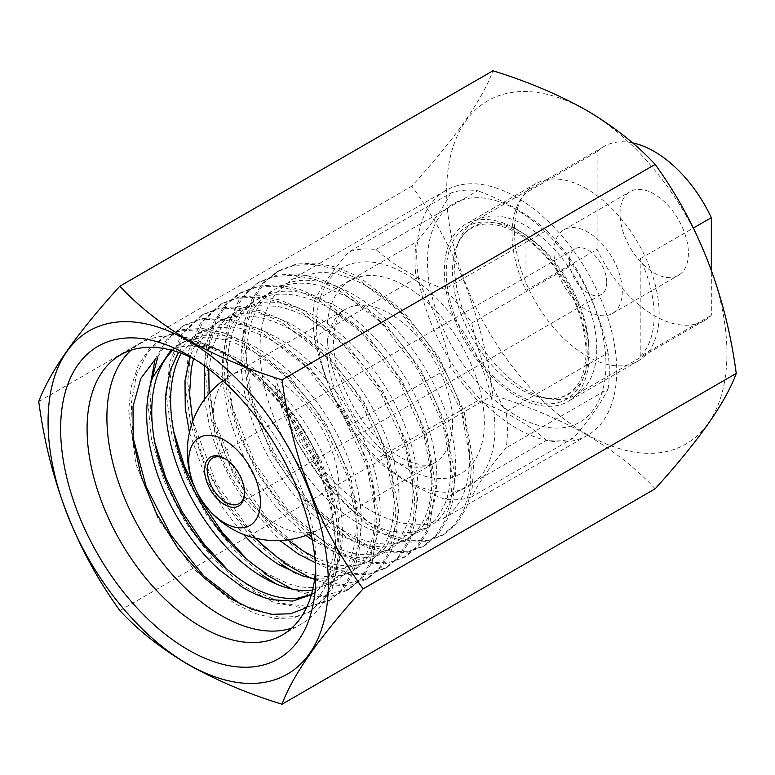<?xml version="1.0" encoding="UTF-8"?>
<svg xmlns="http://www.w3.org/2000/svg" width="775" height="775" viewBox="0 0 775 775"><rect width="100%" height="100%" fill="white"/><g stroke="black" fill="none" stroke-linecap="round" stroke-linejoin="round"><path stroke-width="0.58" stroke-dasharray="3.88 2.91" d="M605.963 364.415A126.199 72.86 60 0 1 516.731 415.933A126.199 72.86 60 0 1 427.49 261.369A126.199 72.86 60 0 1 516.731 209.851A126.199 72.86 60 0 1 605.963 364.415M608.036 389.011A137.417 79.341 -120 0 0 609.315 371.632A137.417 79.341 -120 0 0 608.036 352.79L506.153 411.612A137.417 79.341 60 0 1 507.422 430.464A137.417 79.341 60 0 1 506.153 447.834C489.945 466.821 478.495 483.116 471.791 496.727A137.417 79.341 60 0 1 444.618 499.148C416.931 488.705 394.02 475.482 375.894 459.468A137.417 79.341 60 0 1 348.731 425.678C332.523 399.077 321.073 369.549 314.359 337.106A137.417 79.341 60 0 1 313.09 318.263A137.417 79.341 60 0 1 314.359 300.884L416.252 242.062A137.417 79.341 -120 0 0 414.983 259.441A137.417 79.341 -120 0 0 416.252 278.283C432.45 304.885 443.91 334.403 450.614 366.856A137.417 79.341 -120 0 0 477.778 400.646C505.513 411.108 528.424 424.332 546.511 440.326A137.417 79.341 -120 0 0 573.674 437.894C589.882 418.907 601.332 402.613 608.036 389.011L506.153 447.834M316.442 325.481A126.199 72.86 -120 0 0 405.674 480.045A126.199 72.86 -120 0 0 494.915 428.527A126.199 72.86 -120 0 0 405.674 273.963A126.199 72.86 -120 0 0 316.442 325.481M688.394 253.241A48.331 27.9 60 0 1 678.377 275.367A48.331 27.9 60 0 1 641.138 262.415A48.331 27.9 60 0 1 620.039 213.784A48.331 27.9 60 0 1 630.056 191.657A48.331 27.9 60 0 1 667.294 204.61A48.331 27.9 60 0 1 688.394 253.241M622.286 291.41A48.331 27.9 60 0 1 612.279 313.526A48.331 27.9 60 0 1 575.04 300.584A48.331 27.9 60 0 1 553.941 251.943A48.331 27.9 60 0 1 563.948 229.826A48.331 27.9 60 0 1 601.197 242.769A48.331 27.9 60 0 1 622.286 291.41M244.513 492.309A26.36 15.219 -120 0 0 244.522 491.573L244.522 493.094M606.757 282.439A26.36 15.219 60 0 1 601.293 294.51A26.36 15.219 60 0 1 580.979 287.448A26.36 15.219 60 0 1 569.47 260.913A26.36 15.219 60 0 1 574.934 248.843A26.36 15.219 60 0 1 595.248 255.905A26.36 15.219 60 0 1 606.757 282.439M525.983 192.781L525.983 290.422A100.488 58.018 60 0 1 512.033 233.556A100.488 58.018 60 0 1 525.983 192.781L597.108 151.716L597.108 249.366A100.488 58.018 -120 0 0 704.465 320.54A100.488 58.018 -120 0 0 711.324 315.309L711.324 269.884M596.75 348.74A100.488 58.018 -120 0 0 552.885 247.612A100.488 58.018 -120 0 0 475.443 220.691A100.488 58.018 -120 0 0 459.313 240.114A100.488 58.018 -120 0 0 454.634 266.697A100.488 58.018 -120 0 0 551.044 399.009A100.488 58.018 -120 0 0 575.932 394.746A100.488 58.018 -120 0 0 596.75 348.74M640.198 356.374L640.198 258.724A100.488 58.018 60 0 1 654.148 315.599A100.488 58.018 60 0 1 640.198 356.374L711.324 315.309M640.198 258.724L693.393 228.015M632.487 142.852A100.488 58.018 -120 0 0 603.967 146.485A100.488 58.018 -120 0 0 597.108 151.716M444.618 499.148L546.511 440.326M573.674 437.894L471.791 496.727M348.731 425.678L450.614 366.856M477.778 400.646L375.894 459.468M416.252 278.283L314.359 337.106M375.894 249.569L477.778 190.747A137.417 79.341 -120 0 0 450.614 193.169L348.731 252.001A137.417 79.341 60 0 1 375.894 249.569C394.02 265.583 416.931 278.806 444.618 289.249A137.417 79.341 60 0 1 471.791 323.049L573.674 264.217A137.417 79.341 -120 0 0 546.511 230.427L444.618 289.249M608.036 352.79C601.448 320.637 589.988 291.119 573.674 264.217M471.791 323.049C478.378 355.192 489.839 384.72 506.153 411.612M546.511 230.427C528.424 214.433 505.513 201.209 477.778 190.747M450.614 193.169C444.027 206.615 432.566 222.909 416.252 242.062M314.359 300.884C320.957 287.448 332.417 271.153 348.731 252.001M525.983 290.422L597.108 249.366M244.522 491.573A26.36 15.219 -120 0 0 225.883 459.284A26.36 15.219 -120 0 0 225.234 458.926M516.731 229.313A102.358 59.094 -120 0 0 465.543 224.246A102.358 59.094 -120 0 0 449.858 306.27A102.358 59.094 -120 0 0 516.731 396.471A102.358 59.094 -120 0 0 567.91 401.537A102.358 59.094 -120 0 0 583.594 319.513A102.358 59.094 -120 0 0 516.731 229.313M586.791 188.858A102.358 59.094 -120 0 0 535.612 183.791A102.358 59.094 -120 0 0 519.918 265.815A102.358 59.094 -120 0 0 586.791 356.016A102.358 59.094 -120 0 0 637.97 361.082A102.358 59.094 -120 0 0 653.664 279.068A102.358 59.094 -120 0 0 586.791 188.858M315.599 568.269A161.723 93.368 -120 0 0 315.783 560.955A161.723 93.368 -120 0 0 201.432 362.884A161.723 93.368 -120 0 0 201.422 362.884A161.723 93.368 -120 0 0 195 359.377M311.356 594.764L315.483 591.887C327.05 582.664 334.073 568.375 336.563 549.039C338.849 529.567 336.166 507.906 328.522 484.046L319.988 461.939A141.447 81.666 -120 0 0 235.59 359.716L228.451 355.589C212.97 346.677 197.858 341.252 183.132 339.305C196.85 340.642 211.023 345.543 225.67 353.981L221.253 351.433A161.723 93.368 -120 0 0 140.401 343.422A161.723 93.368 -120 0 0 131.091 350.203M201.422 362.884L188.209 355.25L201.432 362.884M586.791 434.252A198.177 114.419 -120 0 0 726.931 353.342A198.177 114.419 -120 0 0 586.791 110.631A198.177 114.419 -120 0 0 446.662 191.532A198.177 114.419 -120 0 0 586.791 434.252M655.156 488.812C636.895 469.03 614.042 451.011 586.597 434.746C558.823 419.072 527.61 405.877 492.958 395.163C482.476 316.152 455.448 246.479 411.864 186.155C455.312 138.27 482.341 99.82 492.958 70.777M208.766 369.045L212.679 346.89L220.759 328.445L240.105 309.273L259.267 302.734C275.89 300.438 293.861 304.498 313.177 314.931C332.514 325.548 350.484 340.961 367.079 361.16C383.615 381.474 396.442 403.591 405.587 427.519C414.596 451.438 418.684 473.661 417.832 494.169C416.834 514.552 411.118 530.226 400.694 541.183L390.988 548.807L376.418 554.086L359.707 554.425C347.849 552.953 335.488 548.293 322.623 540.446L307.442 529.712C289.472 515.191 273.594 496.639 259.79 474.048C246.198 451.496 236.704 428.042 231.308 403.688C226.126 379.44 225.961 357.788 230.795 338.723C235.833 319.92 245.229 306.474 258.976 298.385C272.887 290.499 289.23 289.094 308.004 294.151L332.058 304.023C342.938 309.942 353.555 317.595 363.911 326.972C382.298 343.742 397.904 363.727 410.702 386.919C423.392 410.149 431.52 433.186 435.085 456.02C438.495 478.776 436.926 497.976 430.358 513.641L421.716 527.93L409.868 537.908L398.398 542.51C383.712 546.046 367.282 543.159 349.108 533.849L341.504 529.528C325.984 519.977 311.327 506.772 297.513 489.926C281.383 470.028 268.644 447.843 259.296 423.392C250.122 398.902 245.762 375.642 246.208 353.594C246.867 331.632 252.33 314.04 262.599 300.807C273.052 287.757 286.895 280.928 304.12 280.308C318.874 279.94 334.48 284.212 350.949 293.115L359.028 297.871C378.297 310.155 395.831 326.876 411.622 348.023C427.316 369.278 439.067 391.84 446.884 415.71C454.547 439.561 457.221 461.222 454.915 480.703C452.445 500.03 445.422 514.319 433.835 523.561L428.749 527.01L411.573 532.677L390.358 531.359C381.184 528.86 371.729 524.307 362.022 517.7C325.142 492.755 287.389 438.204 274.834 384.894L277.198 383.528C291.439 435.792 330.944 489.296 372.601 511.597C383.422 517.555 393.942 521.488 404.172 523.377L425.417 524.685L442.593 519.018L447.688 515.569C459.246 506.337 466.279 492.048 468.759 472.711C471.045 453.239 468.371 431.578 460.728 407.718C452.9 383.858 441.14 361.295 425.465 340.031C409.655 318.893 392.131 302.173 372.872 289.879L364.783 285.123C348.314 276.229 332.707 271.957 317.963 272.316L291.7 279.484L276.442 292.814C266.154 306.057 260.691 323.65 260.051 345.602C259.586 367.66 263.946 390.92 273.139 415.4C282.468 439.871 295.207 462.045 311.356 481.924C325.151 498.79 339.808 511.994 355.347 521.546L362.952 525.857C381.106 535.176 397.536 538.063 412.242 534.518L423.702 529.926L435.55 519.947L444.201 505.649C450.74 490.003 452.319 470.793 448.928 448.028C445.344 425.204 437.216 402.167 424.545 378.927C411.719 355.744 396.122 335.769 377.754 318.98C367.389 309.613 356.771 301.959 345.902 296.04L321.848 286.159C303.044 281.112 286.702 282.526 272.819 290.392C259.044 298.491 249.647 311.938 244.638 330.731C239.785 349.68 239.94 371.293 245.123 395.56C250.47 419.963 259.993 443.484 273.682 466.124C287.477 488.754 303.345 507.286 321.286 521.72L336.457 532.464C349.312 540.311 361.673 544.97 373.55 546.433L390.242 546.104L404.812 540.834L414.538 533.19C424.933 522.253 430.648 506.579 431.675 486.177C432.498 465.678 428.41 443.465 419.43 419.527C410.256 395.618 397.43 373.502 380.922 353.168C364.298 332.988 346.328 317.576 327.011 306.939C307.675 296.525 289.705 292.456 273.11 294.742C256.573 297.271 243.737 305.834 234.602 320.453C225.593 335.275 221.505 354.049 222.357 376.786L222.551 380.515M516.731 197.402A141.447 81.666 -120 0 0 446.003 190.398A141.447 81.666 -120 0 0 424.322 303.742A141.447 81.666 -120 0 0 516.731 428.381A141.447 81.666 -120 0 0 587.45 435.385A141.447 81.666 -120 0 0 609.131 322.042A141.447 81.666 -120 0 0 516.731 197.402M222.58 380.951L227.937 413.782L239.494 447.398C250.034 471.626 263.703 493.084 280.482 511.781L305.989 535.438M312.286 539.952L332.746 551.238C350.717 558.775 366.594 559.831 380.399 554.406L385.921 551.732L399.774 539.226L408.909 520.655C414.063 503.624 414.218 483.474 409.384 460.195C404.356 436.877 394.959 413.86 381.203 391.133C367.302 368.493 350.959 349.486 332.184 334.103L308.121 317.837C297.242 311.938 286.634 308.062 276.278 306.202L254.21 305.641L235.048 312.199L229.487 315.919C216.787 325.8 208.659 340.719 205.104 360.685L204.338 365.742M287.632 539.865L266.639 519.773C249.889 501.057 236.23 479.599 225.651 455.39L214.752 424.177L209.114 393.526M204.368 399.474L209.831 427.577C216.535 452.096 227.182 475.298 241.79 497.172L279.862 540.533M193.547 358.651L202.333 338.607L215.644 323.911L221.214 320.182L240.386 313.623L262.444 314.195C272.81 316.045 283.427 319.92 294.297 325.82L318.341 342.095C337.144 357.459 353.487 376.466 367.36 399.125C381.145 421.832 390.542 444.85 395.541 468.187C400.413 491.447 400.249 511.597 395.066 528.647L385.95 547.208L372.097 559.715L366.556 562.398C352.79 567.804 336.902 566.748 318.903 559.23L314.795 557.37M254.665 537.976L227.947 505.164C213.377 483.271 202.721 460.069 195.988 435.569L192.694 421.358M189.42 432.566L206.353 479.27L223.19 508.536L243.389 534.363M315.27 562.747L342.676 568.695L367.04 562.64L380.883 550.114C390.058 537.53 394.417 520.567 393.971 499.236C393.322 477.836 387.858 455.206 377.58 431.346C367.127 407.534 353.293 385.989 336.059 366.73C321.305 350.426 305.699 337.764 289.24 328.755L281.16 324.715C261.882 316.035 244.348 313.778 228.577 317.953L216.148 323.107L203.118 333.763L193.304 348.74L189.943 356.926M181.224 353.293L202.333 331.08L214.733 325.946C230.543 321.751 248.068 324.008 267.317 332.707L275.406 336.738C291.884 345.737 307.491 358.399 322.216 374.722C339.479 393.962 353.323 415.507 363.737 439.338C374.044 463.179 379.508 485.809 380.128 507.228C380.612 528.54 376.253 545.493 367.05 558.107C357.73 570.507 344.991 576.707 328.832 576.687C315.047 576.513 300.39 571.698 284.851 562.243M314.65 578.847L332.582 578.983L348.159 573.529C360.811 566.079 369.094 553.273 373.027 535.099C376.766 516.799 375.507 495.826 369.249 472.178C362.797 448.512 352.189 425.659 337.435 403.591C322.526 381.639 305.544 363.717 286.479 349.835L270.349 339.653C256.699 332.262 243.544 328.048 230.911 327.031L213.009 328.058L197.267 334.006L186.62 342.182L178.463 352.315M172.476 350.474L183.443 341.988L199.194 336.03L217.068 335.023C229.72 336.03 242.875 340.235 256.525 347.646L272.635 357.827C291.729 371.69 308.721 389.612 323.592 411.583C338.384 433.622 348.983 456.485 355.405 480.171C361.692 503.798 362.952 524.772 359.193 543.091C355.289 561.245 346.997 574.052 334.316 581.521C321.538 588.748 306.299 589.523 288.6 583.846L265.961 573.161M312.606 590.037L332.301 582.529L346.716 566.36C354.601 552.197 357.585 534.062 355.657 511.946C353.536 489.761 346.716 466.86 335.217 443.232C323.543 419.662 308.779 398.834 290.925 380.757C278.264 368.086 265.118 358.011 251.468 350.552L235.358 343.218C216.254 336.331 199.272 335.914 184.402 341.949L178.386 344.914L171.004 350.077M235.59 359.716A141.447 81.666 -120 0 0 172.748 349.079C187.172 343.945 203.428 344.652 221.514 351.211L237.634 358.534C251.294 365.994 264.44 376.069 277.082 388.75C294.965 406.817 309.729 427.635 321.373 451.224C332.901 474.833 339.721 497.734 341.814 519.938C343.771 542.035 340.787 560.18 332.872 574.352L315.444 592.429L311.443 594.464M172.748 349.089L170.587 349.922M319.988 461.939C300.952 418.006 265.709 376.844 228.451 355.589M291.594 628.205A161.723 93.368 -120 0 0 302.114 623.536A161.723 93.368 -120 0 0 335.614 549.504A161.723 93.368 -120 0 0 221.263 351.433A161.723 93.368 -120 0 0 221.253 351.433L225.67 353.981C240.172 362.38 254.2 373.705 267.762 387.955L295.546 422.937L317.149 462.442L330.896 503.256L335.614 541.812L328.067 582.209L318.883 597.108L306.483 607.726M38.75 401.566L411.864 186.155M119.844 610.584L492.958 395.163M183.132 339.305L220.894 350.232L259.334 376.388L294.054 414.702L321.112 460.582L337.474 508.565L341.271 552.953L332.262 588.477L311.589 610.884L296.467 616.493L279.203 617.268L240.841 604.423M132.845 436.829L131.256 403.649L136.458 374.683L148.122 351.666L165.647 336.059L182.881 329.53L202.478 328.445L223.684 332.795L245.714 342.366L288.949 375.633L325.791 423.024L350.833 477.264L360.404 529.984L358.912 553.205L353.245 573.054L343.722 588.845L330.663 599.869L308.702 606.476L282.991 603.463L255.333 590.947L227.656 569.809M154.758 442.283L150.185 410.576L151.28 381.503M157.877 356.849L169.115 338.171L184.586 325.083L201.858 318.622L221.466 317.566L242.682 321.896L264.721 331.545L307.966 364.841L344.788 412.3L369.762 466.56L379.295 519.279L372.087 562.33L362.506 578.053L349.399 589.019L323.03 595.762L291.865 589.039M264.798 573.829L246.915 559.211M173.6 431.191L168.814 392.983L172.408 359.154L184.179 332.262L203.292 314.311L220.546 307.772L240.134 306.609L261.359 310.949L283.418 320.54L326.701 353.807L363.601 401.256L388.633 455.564L398.166 508.323L396.655 531.553L390.968 551.422L381.368 567.145L368.28 578.16L341.814 584.834L310.601 578.092M283.698 562.921L265.515 548.061M255.527 538.189L216.603 483.852L192.723 421.28M192.442 420.031L187.686 381.833L191.357 348.052L203.166 321.189L222.347 303.316L239.582 296.806L259.179 295.74L280.385 300.099L302.415 309.68L345.64 342.957L382.463 390.358L407.495 444.579L417.066 497.308L415.555 520.5L409.897 540.359L400.375 556.14L387.306 567.155L371.244 573.006L352.838 573.49L332.785 568.462L311.918 558.194L270.998 523.561L236.472 474.765L213.793 419.101L206.615 364.977L209.298 341.068L216.167 320.521L226.939 304.11L241.199 292.398L258.472 285.927L278.08 284.842L299.295 289.172L321.344 298.821L364.599 332.107L401.44 379.576L426.415 433.855L435.947 486.584L428.74 529.654L419.13 545.358L406.032 556.334L389.97 562.166L371.545 562.534L351.521 557.506L330.673 547.227L289.802 512.585L255.353 463.818L232.684 408.231L225.477 354.146L228.179 330.276L235.009 309.729L245.714 293.27L259.964 281.596L277.208 275.048L296.796 273.895L318.021 278.244L340.07 287.825L383.344 321.082L420.234 368.503L445.276 422.801L454.818 475.55L453.327 498.79L447.64 518.64L438.069 534.392L424.991 545.426L408.9 551.219L390.474 551.645L370.44 546.627L349.573 536.31L308.663 501.658L274.166 452.823L251.546 397.178L244.377 343.073L247.109 319.193L253.958 298.637L264.75 282.245L279.029 270.582L296.273 264.081L315.88 263.045L337.086 267.394L359.116 276.995L402.341 310.271L439.154 357.692L464.157 411.922L473.728 464.632L472.198 487.824L466.55 507.683L457.017 523.454L443.939 534.45L427.829 540.32L409.374 540.795L389.069 534.382L368.348 522.079L325.917 480.917L299.702 441.43L277.198 383.528M267.762 387.955L291.933 416.388L312.17 448.667L327.292 482.844L336.486 516.818L339.159 548.535L335.294 576.087L325.064 597.738L309.225 612.25L293.144 618.043L274.708 618.402L254.684 613.383L233.827 603.057L192.946 568.404L158.487 519.589L135.877 463.973L128.689 409.897L131.421 386.037L138.26 365.49L149.013 349.079L163.292 337.416L180.517 330.886L200.115 329.801L221.321 334.161L243.35 343.722L286.585 376.999L323.427 424.39L348.469 478.621L358.04 531.35L356.548 554.561L350.881 574.42L341.358 590.201L328.3 601.226L303.267 607.997L273.769 602.533L242.401 585.27L211.963 557.622L185.138 521.972L164.358 481.314L151.416 439.125L147.599 399.009M155.165 359.058L166.489 339.847L182.232 326.449L199.495 319.978L219.112 318.922L240.318 323.262L262.357 332.911L305.602 366.197L342.424 413.666L367.398 467.916L376.941 520.645L369.723 563.687L360.142 579.409L347.045 590.385L331.991 596.043L314.805 596.857L276.559 584.166M262.434 575.195L233.023 549.087L206.789 515.394L185.903 476.722L172.079 436.141L166.518 396.839L169.706 361.925L181.466 334.141L200.928 315.667L218.182 309.138L237.77 307.975L259.005 312.315L281.054 321.906L324.338 355.173L361.237 402.613L386.27 456.93L395.802 509.688L394.291 532.919L388.604 552.778L379.004 568.511L365.916 579.526L350.862 585.115L333.705 585.939L295.527 573.287M281.335 564.287L251.894 538.199L225.651 504.428L204.736 465.727L190.95 425.107L185.38 385.766L188.635 350.862L200.434 323.078L219.984 304.682L237.218 298.162L256.816 297.106L278.031 301.456L300.051 311.037L343.286 344.313L380.108 391.714L405.131 445.945L414.702 498.664L413.191 521.866L407.534 541.725L398.011 557.506L384.952 568.511L368.881 574.372L350.474 574.847L330.431 569.819L309.554 559.56L268.634 524.927L234.108 476.131L211.43 420.467L204.251 366.343L206.944 342.424L213.803 321.887L224.576 305.466L238.836 293.764L256.108 287.283L275.716 286.207L296.932 290.538L318.98 300.187L362.245 333.473L399.077 380.942L424.061 435.221L433.593 487.95L426.376 531.011L416.776 546.724L403.668 557.7L384.109 564.045L361.373 562.534L336.776 553.36L311.695 536.881M308.683 534.421L281.277 506.86L257.426 472.973L238.903 435.259L227.162 396.422L223.084 359.251L227.056 326.478L238.826 300.4L257.61 282.952L274.854 276.413L294.442 275.261L315.657 279.61L337.706 289.191L380.98 322.448L417.87 369.869L442.912 424.157L452.455 476.916L450.963 500.146L445.286 520.006L435.705 535.757L422.637 546.782L406.546 552.585L388.12 553.001L368.077 547.993L347.21 537.666L306.299 503.023L271.812 454.189L249.192 398.534L242.023 344.429L244.745 320.55L251.594 300.002L262.386 283.611L276.675 271.948L293.909 265.447L313.517 264.401L334.722 268.751L356.752 278.351L399.978 311.637L436.79 359.058L461.803 413.278L471.365 465.998L469.844 489.19L464.186 509.049L454.654 524.82L441.576 535.816L425.475 541.677L407.02 542.151L386.706 535.738L365.994 523.445L323.553 482.273L297.338 442.787L274.834 384.894M587.188 353.574A99.646 57.534 -120 0 0 516.731 231.531A99.646 57.534 -120 0 0 446.264 272.209A99.646 57.534 -120 0 0 516.731 394.252A99.646 57.534 -120 0 0 587.188 353.574M327.021 331.593A111.242 64.228 -120 0 0 405.674 467.838A111.242 64.228 -120 0 0 484.336 422.423A111.242 64.228 -120 0 0 405.674 286.178A111.242 64.228 -120 0 0 327.021 331.593M327.021 349.912A88.805 51.276 -120 0 0 365.781 439.28A88.805 51.276 -120 0 0 434.213 463.072A88.805 51.276 -120 0 0 452.61 422.423A88.805 51.276 -120 0 0 413.84 333.047A88.805 51.276 -120 0 0 345.408 309.254A88.805 51.276 -120 0 0 327.021 349.912M338.917 488.056A88.805 51.276 -120 0 0 276.123 379.295A88.805 51.276 -120 0 0 231.715 374.897A88.805 51.276 -120 0 0 213.328 415.545A88.805 51.276 -120 0 0 276.123 524.317A88.805 51.276 -120 0 0 320.521 528.715A88.805 51.276 -120 0 0 338.917 488.056M588.864 349.961A96.41 55.664 -120 0 0 533.064 240.328A96.41 55.664 -120 0 0 457.008 245.743A96.41 55.664 -120 0 0 452.522 271.24A96.41 55.664 -120 0 0 545.019 398.185A96.41 55.664 -120 0 0 588.864 349.961M459.313 240.114L457.008 245.743C460.369 237.693 465.174 231.88 471.413 228.305C489.538 216.583 524.162 229.603 550.192 261.756C573.209 290.848 585.183 320.947 586.094 352.044C585.6 373.308 579.342 387.432 567.329 394.427C561.11 398.04 553.679 399.299 545.019 398.185L551.044 399.009M612.279 313.526L678.377 275.367M222.832 380.767A88.805 88.805 0 0 1 231.715 374.897L345.408 309.254C342.007 311.695 339.857 313.943 338.966 316.006C335.653 321.199 333.86 329.443 333.589 340.748C332.979 369.762 351.249 412.329 376.757 438.059C388.178 449.694 399.183 457.628 409.772 461.871L421.823 465.097C427.79 465.475 431.917 464.797 434.213 463.072L320.521 528.715A88.805 88.805 0 0 1 310.998 533.481M601.293 294.51L239.068 503.634M603.967 146.485L475.443 220.691M704.465 320.54L575.932 394.746M574.934 248.843L212.699 457.977M225.883 459.284L224.566 458.519M563.948 229.826L630.056 191.657M535.612 183.791L465.543 224.246M140.401 343.422L120.571 354.873M446.003 190.398L291.7 279.484M240.105 309.273L235.038 312.199M221.214 320.182L216.148 323.097M202.333 331.08L197.267 334.006M183.443 341.988L178.386 344.904M428.749 527.01L423.702 529.926M409.868 537.908L404.812 540.834M390.988 548.816L385.931 551.732M372.097 559.715L367.04 562.64M315.444 592.429L310.387 595.345M335.614 541.812L335.614 549.504M587.45 435.385L442.593 519.018M315.783 560.955L315.783 576.212M302.114 623.536L282.284 634.987M637.97 361.082L567.91 401.537M311.589 610.884L309.225 612.25M165.647 336.059L163.292 337.416M330.663 599.869L328.3 601.226M184.586 325.083L182.232 326.449M349.399 589.019L347.045 590.385M203.292 314.311L200.928 315.667M368.28 578.16L365.916 579.526M222.347 303.316L219.984 304.682M387.306 567.155L384.952 568.511M241.199 292.398L238.836 293.764M406.032 556.334L403.668 557.7M259.964 281.596L257.61 282.952M424.991 545.426L422.637 546.782M279.029 270.582L276.675 271.948M443.939 534.45L441.576 535.816"/><path stroke-width="1.16" d="M260.41 502.268A50.695 29.266 -120 0 0 224.566 440.181A50.695 29.266 -120 0 0 188.713 460.873A50.695 29.266 -120 0 0 224.566 522.96A50.695 29.266 -120 0 0 260.41 502.268M204.6 470.047A28.229 16.304 -120 0 0 224.566 504.622A28.229 16.304 -120 0 0 244.522 493.094A28.229 16.304 -120 0 0 224.566 458.519A28.229 16.304 -120 0 0 204.6 470.047M225.234 458.926A26.36 15.219 -120 0 0 212.699 457.977A26.36 15.219 -120 0 0 207.245 470.047A26.36 15.219 -120 0 0 218.753 496.572A26.36 15.219 -120 0 0 239.068 503.634A26.36 15.219 -120 0 0 244.513 492.309M693.393 228.015L711.324 217.668A100.488 58.018 -120 0 0 632.487 142.852M711.324 269.884L711.324 217.668M195 359.377A161.723 93.368 -120 0 0 120.571 354.873A161.723 93.368 -120 0 0 95.78 484.462A161.723 93.368 -120 0 0 201.422 626.975A161.723 93.368 -120 0 0 282.284 634.987A161.723 93.368 -120 0 0 315.599 568.269M131.091 350.203A161.723 93.368 -120 0 0 118.497 482.079A161.723 93.368 -120 0 0 221.253 615.524A161.723 93.368 -120 0 0 291.594 628.205M188.209 355.25A180.42 104.16 -120 0 0 60.634 428.904A180.42 104.16 -120 0 0 188.209 649.867A180.42 104.16 -120 0 0 315.783 576.212A180.42 104.16 -120 0 0 188.209 355.25L188.209 355.25M586.597 110.35C614.042 126.616 636.895 144.644 655.156 164.416C698.595 224.401 725.632 294.074 736.25 373.434C725.768 402.283 698.73 440.743 655.156 488.812L282.042 704.223C292.524 675.374 319.552 636.914 363.136 588.845C319.688 528.87 292.659 459.197 282.042 379.837C247.777 369.287 216.564 356.093 188.403 340.254C161.248 324.221 138.396 306.193 119.844 286.188L492.958 70.777C527.61 81.491 558.823 94.676 586.597 110.35M188.209 664.369A198.177 114.419 -120 0 0 328.338 583.468A198.177 114.419 -120 0 0 188.209 340.748A198.177 114.419 -120 0 0 48.069 421.658A198.177 114.419 -120 0 0 188.209 664.369M119.844 286.188C76.405 334.073 49.367 372.523 38.75 401.566C49.232 480.577 76.27 550.25 119.844 610.584C138.396 630.588 161.248 648.607 188.403 664.65C216.564 680.489 247.777 693.683 282.042 704.223M305.989 535.438L312.286 539.952M209.114 393.526L208.766 369.045M314.795 557.37L303.732 551.345L287.632 539.865M279.862 540.533L298.685 554.261L315.27 562.747M204.338 365.742L204.368 399.474M192.694 421.358L189.575 393.797L191.26 368.677L193.547 358.651M284.851 562.243L277.237 557.225L254.665 537.976M243.389 534.363L249.841 541.115C259.557 550.87 269.545 558.882 279.794 565.169L302.434 575.854L314.65 578.847M189.943 356.926L184.973 380.864L185.273 408.26L189.42 432.566M265.961 573.161C255.731 566.864 245.743 558.843 235.997 549.107C218.666 531.602 204.145 510.948 192.462 487.165C180.904 463.237 173.891 439.599 171.43 416.252C169.144 392.847 171.827 373.007 179.471 356.733L181.224 353.293M178.463 352.315L170.355 369.937L166.17 391.104C164.222 412.252 167.197 435.104 175.111 459.653C183.152 484.22 194.883 506.976 210.316 527.92C225.806 548.768 242.672 564.81 260.913 576.067C279.126 587.13 295.992 591.829 311.521 590.172L312.606 590.037M311.443 594.464L297.629 598.164C282.11 599.792 265.263 595.084 247.07 584.059C228.858 572.783 211.992 556.741 196.472 535.913C181.069 514.958 169.338 492.202 161.268 467.645C153.392 443.077 150.408 420.224 152.326 399.096C154.458 378.055 161.268 361.751 172.777 350.174M171.004 350.077L152.578 377.619C146.301 395.298 145.041 416.078 148.8 439.987C152.704 463.954 160.997 487.611 173.678 510.958C186.455 534.237 201.694 553.883 219.393 569.887L242.023 586.966C252.262 593.243 262.25 597.486 271.986 599.705L292.63 601.09L311.356 594.764M306.483 607.726L290.46 613.79L271.938 614.323L251.856 609.295L230.902 598.813L203.186 577.113L177.775 548.08L156.618 513.883L141.341 477.003L133.222 440.248L133.009 406.517L140.779 378.471L155.988 358.35M282.042 379.837L655.156 164.416M363.136 588.845L736.25 373.434M240.841 604.423L203.854 575.99L170.946 535.147L146.213 486.836L132.845 436.829M227.656 569.809L203.379 543.256L182.28 511.897L165.753 477.555L154.758 442.283M151.28 381.503L157.877 356.849M291.865 589.039L264.798 573.829M246.915 559.211L222.464 532.628L201.267 501.125L184.615 466.627L173.6 431.191M310.601 578.092L283.698 562.921M265.515 548.061L255.527 538.189M192.723 421.28L192.442 420.031M147.599 399.009L155.165 359.058M276.559 584.166L262.434 575.195M295.527 573.287L281.335 564.287M311.695 536.881L308.683 534.421M222.832 380.767A88.805 88.805 0 0 0 310.998 533.481"/></g></svg>
